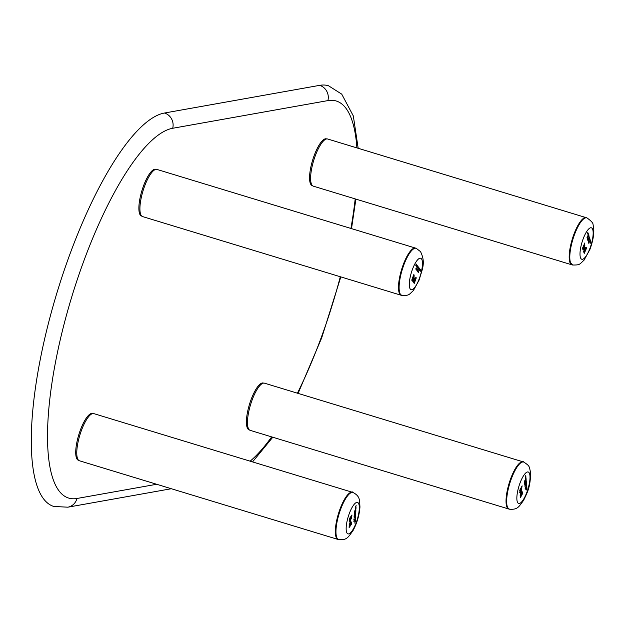 <?xml version="1.0" encoding="UTF-8"?>
<svg xmlns="http://www.w3.org/2000/svg" width="625" height="625" viewBox="0 0 625 625"><rect width="100%" height="100%" fill="white"/><g stroke="black" fill="none" stroke-linecap="round" stroke-linejoin="round"><path stroke-width="0.94" d="M171.336 488.727L67.844 507.188L53.766 506.453A205.398 59.133 -73.1 0 1 52.773 307.102A205.398 59.133 -73.1 0 1 164.477 113.023L319.656 85.352A205.398 59.133 -73.1 0 1 328.508 85.766L341.727 94.133L353.32 115.945L358.172 148.281M156.031 169.367L155.773 169.289A24.445 7.039 106.9 0 0 145.023 182.141A24.445 7.039 106.9 0 0 141.547 216.055L141.797 216.133M92.875 413.547L92.625 413.469A24.445 7.039 106.9 0 0 91.57 413.422A24.445 7.039 106.9 0 0 78.273 436.516A24.445 7.039 106.9 0 0 78.398 460.242L78.648 460.32M326.719 138.93L326.469 138.852A24.445 7.039 106.9 0 0 316.391 150.203A24.445 7.039 106.9 0 0 309.656 175.141A24.445 7.039 106.9 0 0 312.234 185.617L312.492 185.695M263.57 383.109L263.312 383.031A24.445 7.039 106.9 0 0 253.242 394.391A24.445 7.039 106.9 0 0 246.508 419.32A24.445 7.039 106.9 0 0 249.086 429.805L249.344 429.875M401.555 295.336A24.648 7.094 -73.1 0 1 401.188 295.266L142.617 216.594A24.648 7.094 -73.1 0 1 142.492 192.672A24.648 7.094 -73.1 0 1 155.898 169.383A24.648 7.094 -73.1 0 1 156.961 169.438L415.531 248.102A24.648 7.094 -73.1 0 1 415.883 248.242M401.188 295.266A24.648 7.094 -73.1 0 1 401.07 271.336A24.648 7.094 -73.1 0 1 414.469 248.047A24.648 7.094 -73.1 0 1 415.531 248.102M420.031 269.18L419.609 270.57L420.031 269.18M419.406 270.305L419.734 268.781L419.406 270.305M419.18 269.023L419.078 269.898L419.43 269.516L419.492 268.516M419.242 269.102L419.289 268.695M419.078 269.898L419.352 269.492M418.992 269.43L419.18 268.039L418.727 269.258M418.93 267.711L418.656 269.305L418.93 267.711M418.68 267.375L418.406 268.969L418.68 267.375M418 268.461L418.508 267.109L418.039 268.492M417.789 267.172L417.688 268.047L418.039 267.664L418.109 266.664M417.688 268.047L417.961 267.641M416.758 264.812L416.484 266.406L416.758 264.812M416.188 265.031L416.086 265.914L416.438 265.531L416.5 264.531M416.086 265.914L416.359 265.508M416 265.445L416.188 264.055L415.734 265.273M415.102 278.789L414.984 277.945L413.852 279.625L413.492 282.523L413.945 282.461L414.227 283.438L416.289 277.875L415.859 277.305L415.289 278.844L415.062 277.922M417.008 265.141L416.578 266.531L417.008 265.141M416.852 266.219L417.109 265.289L416.773 266.195M417.102 266.523L417.492 265.758L417.031 266.5M417.289 267.516L417.789 266.156L417.328 267.547M418.781 271.133L418.484 272.703L418.695 271.109M418.039 272.141L418.547 270.781L418.078 272.172M418.023 270.961L417.773 271.75L417.945 270.938M417.898 269.961L417.602 271.516L417.898 269.961M419.781 270.836L420.289 269.484L419.82 270.867M420.523 269.828L420.234 271.398L420.445 269.805M416.273 267.797L415.727 269.055L416.273 267.797M416.469 268.062L416.172 269.617L416.469 268.062M416.68 268.344L416.258 269.727L416.68 268.344M416.484 270.031L416.789 268.484L416.484 270.031M416.969 270.352L417.148 268.961L416.695 270.18M417.062 270.797L417.484 269.414L417.062 270.797M412.445 281.125L413.766 279.516L414.125 276.609L413.664 276.68L414.234 275.141L413.812 274.57L411.742 280.133L412.555 281.211M412.258 281.07L413.578 279.453L414.125 276.609L413.477 276.617L413.758 274.703M413.938 276.555L413.477 276.617M414.016 276.875L413.344 276.977L413.828 276.82L412.266 279.875L412.641 280.711L414.016 276.875L412.453 279.93L412.641 280.711M416.047 268.859L416.391 268.398L416.258 268.945M420.203 269.711L419.867 270.609L419.992 269.633M417.477 270.758L417.82 270.297L417.68 270.844M418.461 271.008L418.125 271.914L418.25 270.938M417.711 266.383L417.398 267.305L417.492 266.312M417.25 266.328L417.305 265.695M416.719 266.242L417.039 265.383M414.086 283.25L415.812 277.438M415.055 278.281L413.438 281.977L414.086 282.094L415.07 278.289L413.633 282.031L414.086 282.094M416.328 265.258L416.398 264.5M415.898 265.859L416.25 265.469M417.93 267.398L418.008 266.633M418.422 267.336L418.086 268.234L418.203 267.258M419.32 269.242L419.391 268.484M572.242 264.898A24.648 7.094 -73.1 0 1 571.875 264.82L313.305 186.156A24.648 7.094 -73.1 0 1 313.188 162.234A24.648 7.094 -73.1 0 1 326.594 138.945A24.648 7.094 -73.1 0 1 327.656 139L586.227 217.664A24.648 7.094 -73.1 0 1 586.57 217.805M571.875 264.82A24.648 7.094 -73.1 0 1 571.758 240.898A24.648 7.094 -73.1 0 1 585.164 217.609A24.648 7.094 -73.1 0 1 586.227 217.664M590.461 240.531L589.969 241.867L590.461 240.531M589.836 241.445L590.258 239.883L589.836 241.445M589.781 239.828L589.938 240.547L590.008 239.477M589.586 240.188L589.883 238.703L589.422 240.133M589.719 238.172L589.328 239.844L589.719 238.172M589.547 237.641L589.164 239.312L589.547 237.641M588.883 238.477L589.438 237.219L588.945 238.562M588.844 236.867L589 237.586L589.07 236.508M588.25 233.531L587.859 235.203L588.25 233.531M587.766 233.445L587.922 234.164L588.141 233.133L587.812 233.914M587.57 233.797L587.867 232.312L587.406 233.75M585.398 248.719L585.383 247.68L584.328 248.797L583.727 251.914L584.227 253.406L586.5 248.266L586.211 247.352L585.586 248.773L585.391 247.5M588.422 234.063L587.922 235.398L588.422 234.063M588.18 235.203L588.492 234.289L588.094 235.18M588.352 235.711L588.75 235.055L588.281 235.688M588.398 236.961L588.953 235.703L588.461 237.039M589.234 242.016L588.836 243.641L589.148 241.984M588.523 242.727L589.078 241.469L588.594 242.812M588.641 241.359L588.766 240.531L588.562 241.359M588.641 240.133L588.234 241.742L588.641 240.133M590.062 242.055L590.641 241.031L590.148 242.367M590.789 241.57L590.391 243.195L590.711 241.547M587.547 236.664L586.961 237.789L587.547 236.664M587.68 237.094L587.273 238.703L587.68 237.094M587.82 237.539L587.328 238.875L587.82 237.539M587.477 239.359L587.891 237.766L587.477 239.359M587.844 240.023L588.133 238.539L587.672 239.969M587.867 240.594L588.367 239.258L587.867 240.594M583.023 249.68L584.266 248.617L584.82 242.969L582.555 248.109L583.203 249.914M582.836 249.617L584.078 248.563L584.867 245.5L584.297 245.242L584.727 243.195M584.719 245.672L584.297 245.242M582.969 248.25L583.227 249.32L584.75 245.742L584.148 245.57L584.562 245.688L584.148 245.57L582.969 248.25L583.039 249.266M584.75 245.742L584.344 245.625L583.156 248.305M587.156 237.898L587.578 237.43L587.406 237.977M588.117 240.945L588.539 240.477L588.375 241.023M588.984 241.688L588.617 242.516L588.766 241.578M588.859 235.914L588.492 236.75L588.633 235.805M588.453 235.695L588.562 235M588.031 235.281L588.57 234.539M588.117 235.078L588.445 234.609L588.438 235.07M584.141 253.125L586.312 248.203L586.109 247.578M585.453 247.984L583.703 251.375L584.07 251.727L583.656 251.617M585.43 247.992L583.891 251.43L584.258 251.781L585.461 248M583.68 251.625L584.258 251.781M588.898 237.328L589.039 236.5M589.344 237.43L588.977 238.266L589.117 237.328M589.836 240.297L589.977 239.461M509.094 509.078A24.648 7.094 -73.1 0 1 508.727 509.008L250.156 430.344A24.648 7.094 -73.1 0 1 250.039 406.422A24.648 7.094 -73.1 0 1 263.445 383.133A24.648 7.094 -73.1 0 1 264.508 383.18L523.078 461.844A24.648 7.094 -73.1 0 1 523.422 461.984M508.727 509.008A24.648 7.094 -73.1 0 1 508.609 485.086A24.648 7.094 -73.1 0 1 522.016 461.797A24.648 7.094 -73.1 0 1 523.078 461.844M526.844 486.891L526.289 488.109L526.844 486.891M526.234 487.531L526.758 486L526.234 487.531M526.391 485.602L526.141 486.586L526.727 485.508L526.203 485.547M526.195 485.891L526.609 484.359L526.086 485.852M526.539 483.617L526.031 485.305L526.539 483.617M526.469 482.883L525.961 484.57L526.469 482.883M525.844 483.398L526.43 482.32L525.922 483.57M526.008 481.492L525.758 482.477L526.344 481.391L525.82 481.438M525.945 477.187L525.438 478.875L525.945 477.187M525.57 476.75L525.32 477.734L525.906 476.656L525.383 476.695M525.375 477.039L525.789 475.508L525.266 477M521.953 492.109L521.023 492.305L520.18 495.531L520.398 497.617L522.797 493.18L522.68 491.922L522.016 493.148L521.898 491.438M520.18 495.531L520.375 496.008M526.016 477.93L525.461 479.148L526.016 477.93M525.688 479.102L526.039 478.242L525.594 479.07M525.703 479.273L525.773 480.469L526.156 479.32L525.797 480M525.57 480.43L525.727 479.852M525.648 481.297L526.234 480.211L525.727 481.469M525.695 487.773L525.188 489.398L525.602 487.75M525.055 488.125L525.641 487.039L525.133 488.289M525.453 485.172L524.945 486.773L525.453 485.172M526.328 488.68L526.914 487.594L526.406 488.852M526.977 488.336L526.461 489.953L526.875 488.305M525.016 480.367L524.422 481.273L525.016 480.367M525.07 480.953L524.555 482.555L525.07 480.953M525.125 481.578L524.578 482.797L525.125 481.578M524.641 483.469L525.156 481.891L524.641 483.469M524.844 484.484L525.25 482.953L524.727 484.453M524.797 485.18L525.344 483.961L524.797 485.18M519.898 492.438L521 492.062L522.117 485.844L519.719 490.281L520.133 492.922M521.672 488.773L521.961 486.133M519.711 492.375L520.812 492L521.383 488.273M519.891 492.156L521.727 489.031L521.234 488.555L521.539 488.977L521.234 488.555L519.906 491.188M519.984 490.867L520.102 492.156M521.727 489.031L521.422 488.617L520.172 490.93M524.945 481.273L524.75 481.805L524.82 481.234M526.82 487.773L526.43 488.5L526.586 487.617M525.336 485.492L525.141 486.023L525.211 485.453M525.539 487.219L525.156 487.937L525.312 487.063M526.141 480.398L525.75 481.117L525.906 480.242M525.516 479.219L526.07 478.594M525.922 479.289L525.883 478.531M525.609 479.047L525.969 478.578L525.906 479.117M520.367 497.273L522.609 493.125L522.523 492.211M521.945 491.867L521.797 491.438M520.188 495.031L520.617 495.742L522.016 492.164L520.188 495.016M520.117 495.273L520.422 495.688L520.117 495.273M520.172 495.297L520.617 495.742M522.016 492.164L520.367 495.086M525.508 477.477L525.719 476.594M525.945 482.211L526.156 481.336M526.328 482.5L525.945 483.219L526.102 482.344M526.328 486.328L526.539 485.445M338.398 539.523A24.648 7.094 -73.1 0 1 338.039 539.445L79.461 460.781A24.648 7.094 -73.1 0 1 79.344 436.859A24.648 7.094 -73.1 0 1 92.75 413.57A24.648 7.094 -73.1 0 1 93.812 413.617L352.383 492.281A24.648 7.094 -73.1 0 1 352.727 492.422M338.039 539.445A24.648 7.094 -73.1 0 1 337.914 515.523A24.648 7.094 -73.1 0 1 351.32 492.234A24.648 7.094 -73.1 0 1 352.383 492.281M355.453 519.75L354.875 520.773L355.453 519.75M354.906 520.039L355.508 518.625L354.906 520.039M355.273 517.891L355.18 519.031L355.547 518.023L355.086 517.828M355.086 518.078L355.602 516.578L355 518.047M355.648 515.656L355.039 517.266L355.648 515.656M355.695 514.734L355.086 516.344L355.695 514.734M355.148 514.875L355.734 514.039L355.219 515.164M355.523 512.75L355.422 513.898L355.789 512.883L355.336 512.695M356.031 507.617L355.43 509.227L356.031 507.617M355.805 506.828L355.711 507.969L356.078 506.961L355.617 506.773M355.625 507.016L356.133 505.516L355.539 506.992M351.617 522.555L350.945 523.5L350.945 521.289L350.297 521.766L349.234 524.945L349.125 527.562L351.539 524.133L351.617 522.555M355.992 508.539L355.414 509.57L355.992 508.539M355.586 509.68L355.969 508.938L355.484 509.625M355.555 510.57L355.477 511.359L355.914 510.289L355.477 511.156L355.469 510.547M355.5 510.977L355.758 510.117M355.273 512.25L355.859 511.406L355.344 512.531M354.461 519.93L353.859 521.461L354.344 519.891M353.922 519.852L354.516 519.016L354 520.141M354.617 516.672L354.016 518.172L354.617 516.672M354.828 521.469L355.414 520.633L354.898 521.758M355.367 521.547L354.758 523.078L355.25 521.508M354.906 510.664L354.336 511.297L354.906 510.664M354.875 511.406L354.273 512.906L354.875 511.406M354.836 512.18L354.258 513.211L354.836 512.18M354.219 514.047L354.812 512.578L354.219 514.047M354.234 515.406L354.75 513.906L354.148 515.375M354.109 516.188L354.078 516.945L354.641 516.141L354.688 515.156L354.109 516.188M351.977 514.961L349.562 518.398L349.664 521.93L351.383 518.281L351.977 514.961M349.578 521.883L351.773 515.25M349.633 519.438L349.609 520.898L351.266 518.43L350.891 517.648L349.562 519.688M351.086 517.703L349.828 519.5M354.438 512.148L354.742 511.695L354.344 511.859M354.742 511.695L354.516 512.172M354.742 521.273L355.133 520.719L354.742 521.273M355.32 520.773L354.93 521.328L355.32 520.773M354.188 517.422L354.484 516.969L354.086 517.133M354.484 516.969L354.266 517.445M353.836 519.656L354.227 519.102L353.836 519.656M354.414 519.156L354.023 519.711L354.414 519.156M355.18 512.047L355.578 511.492L355.18 512.047M355.766 511.547L355.375 512.109L355.766 511.547M355.289 511.305L355.469 510.75M355.555 510.023L355.758 509.312M355.586 509.742L355.867 509.281L355.75 509.867M349.141 527.219L351.352 524.078L351.406 522.844M350.992 522.258L350.844 521.289M349.164 524.734L349.531 525.516L350.789 523.719L350.828 522.25L349.289 524.438M349.281 524.508L349.531 525.516M351.078 522.344L349.438 524.555M355.055 514.68L355.445 514.125L355.055 514.68M355.633 514.18L355.242 514.734L355.633 514.18M356.898 147.891A193.078 55.578 106.9 0 0 327.891 100.602L172.711 128.273A193.078 55.578 106.9 0 0 64.062 324.219A193.078 55.578 106.9 0 0 76.969 498.484L156.68 484.273M250.141 461.18A193.078 55.578 106.9 0 0 271.672 436.883M297.414 393.195A193.078 55.578 106.9 0 0 340.312 276.742M350.922 228.445A193.078 55.578 106.9 0 0 355.195 198.898M327.891 100.602A12.32 11.68 -100.1 0 0 319.656 85.352M67.844 507.188A12.32 11.68 -100.1 0 0 76.969 498.484M172.711 128.273A12.32 11.68 -100.1 0 0 164.477 113.023M400.562 294.492A24.617 7.086 106.9 0 0 401.969 295.469L400.234 294.281C393.695 287.109 408.047 243.93 416.297 248.367A24.617 7.086 106.9 0 0 403.062 267.094A24.617 7.086 106.9 0 0 400.562 294.492M410.273 289.07A16.43 4.727 106.9 0 0 419.328 278.555A16.43 4.727 106.9 0 0 421.5 258.875A16.43 4.727 106.9 0 0 412.445 269.383A16.43 4.727 106.9 0 0 410.273 289.07M400.016 293.539A24.008 6.914 -73.1 0 1 401.75 269.672A24.008 6.914 -73.1 0 1 413.602 248.883M570.43 262.352A24.617 7.086 106.9 0 0 572.664 265.023L570.031 262C565.391 250.43 581.391 211.82 586.992 217.93A24.617 7.086 106.9 0 0 574.531 234.484A24.617 7.086 106.9 0 0 570.43 262.352M580.422 257.5A16.43 4.727 106.9 0 0 588.906 250.883A16.43 4.727 106.9 0 0 592.742 229.57A16.43 4.727 106.9 0 0 584.258 236.18A16.43 4.727 106.9 0 0 580.422 257.5M570.055 261.641A24.008 6.914 -73.1 0 1 573.023 237.398A24.008 6.914 -73.1 0 1 584.297 218.445M506.75 503.672A24.617 7.086 106.9 0 0 509.516 509.211C507.227 507.695 506.164 505.711 506.336 503.258C505.953 494.914 508.031 485.32 512.562 474.484C518.312 463.891 522.07 459.766 523.844 462.109A24.617 7.086 106.9 0 0 512.328 476.258A24.617 7.086 106.9 0 0 506.75 503.672M516.914 499.766A16.43 4.727 106.9 0 0 524.367 497.906A16.43 4.727 106.9 0 0 529.945 475.664A16.43 4.727 106.9 0 0 522.492 477.531A16.43 4.727 106.9 0 0 516.914 499.766M506.383 503.031A24.008 6.914 -73.1 0 1 510.719 479.141A24.008 6.914 -73.1 0 1 521.141 462.625M336 530.023A24.617 7.086 106.9 0 0 338.82 539.648L337.094 538.484C336.703 535.867 336.312 542.281 335.578 529.633C336.492 518.742 339.602 508.531 344.914 499.008C349.516 492.859 352.258 490.711 353.148 492.555A24.617 7.086 106.9 0 0 342.719 504.195A24.617 7.086 106.9 0 0 336 530.023M346.18 527.484A16.43 4.727 106.9 0 0 352.125 530.883A16.43 4.727 106.9 0 0 359.289 508.828A16.43 4.727 106.9 0 0 353.352 505.422A16.43 4.727 106.9 0 0 346.18 527.484M335.633 529.492A24.008 6.914 -73.1 0 1 350.453 493.062M252.547 461.914L272.789 437.227M298.078 393.391L321.703 337.836L340.82 276.898M351.508 228.625L355.891 199.109M401.969 295.469C409.508 295.5 408.562 294.93 413.336 290.625L419.195 279.938C421.883 269.703 426.156 263.203 420.539 251.648L416.297 248.367M572.664 265.023C580.203 265.055 579.258 264.492 584.023 260.188L589.891 249.5C593.648 239.172 594.695 230.938 593.047 224.797C593.367 223.305 591.344 221.016 586.992 217.93M509.516 509.211C517.781 509.836 518.766 506.82 523.672 500.242C527.109 492.625 530.422 487.977 530.602 472.617C529.039 466.195 530.133 466.312 523.844 462.109M338.82 539.648C347.086 540.273 348.07 537.258 352.977 530.68C357.016 523.156 359.344 515.242 359.969 506.93C359.406 500.539 360.492 496.438 353.148 492.555"/></g></svg>
